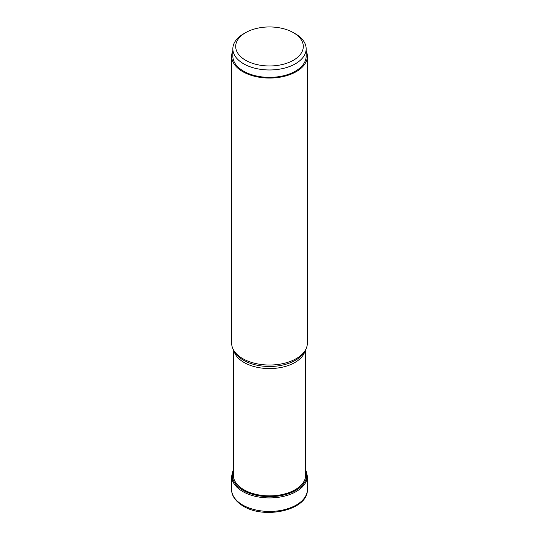 <?xml version="1.0" encoding="UTF-8"?>
<svg xmlns="http://www.w3.org/2000/svg" width="539" height="539" viewBox="0 0 539 539"><rect width="100%" height="100%" fill="white"/><g stroke="black" fill="none" stroke-linecap="round" stroke-linejoin="round"><path stroke-width="0.81" d="M233.555 469.503A37.225 21.493 180 0 0 243.177 490.288A37.225 21.493 0 0 0 288.129 493.697A37.225 21.493 0 0 0 305.445 469.503M231.649 56.197L231.649 343.175A37.851 21.856 0 0 0 233.764 350.377A37.851 21.856 0 0 0 242.732 358.63A37.851 21.856 0 0 0 305.236 350.377A37.851 21.856 0 0 0 307.351 343.175L307.351 56.197A37.851 21.856 180 0 1 283.986 76.39A37.851 21.856 180 0 1 242.732 71.653A37.851 21.856 180 0 1 231.649 56.197A37.851 21.856 180 0 1 232.841 50.76M306.159 50.76A37.851 21.856 180 0 1 307.351 56.197M232.841 48.8L232.841 56.197A36.659 21.169 0 0 0 255.473 75.756A36.659 21.169 0 0 0 295.426 71.168A36.659 21.169 0 0 0 306.159 56.197L306.159 48.8A36.659 21.169 180 0 1 295.426 63.77A36.659 21.169 180 0 1 255.473 68.359A36.659 21.169 180 0 1 232.841 48.8A36.659 21.169 180 0 1 243.574 33.836L245.602 32.663A33.802 19.512 180 0 1 293.398 32.663A33.802 19.512 180 0 1 293.398 60.26A33.802 19.512 180 0 1 245.602 60.26A33.802 19.512 180 0 1 245.602 32.663L243.574 33.836M293.398 32.663L295.426 33.836A36.659 21.169 180 0 1 306.159 48.8M231.649 489.58A37.851 21.856 0 0 0 242.732 505.036A37.851 21.856 0 0 0 283.986 509.773A37.851 21.856 0 0 0 307.351 489.58C308.443 509.934 264.844 519.724 243.23 506.128C233.569 500.28 231.406 493.508 231.649 489.58L231.649 476.058L233.555 468.964M307.351 489.58L307.351 476.058A37.851 21.856 180 0 1 283.986 496.251A37.851 21.856 180 0 1 242.732 491.514A37.851 21.856 180 0 1 231.649 476.058M305.445 469.388A37.299 21.533 180 0 1 288.284 493.737A37.299 21.533 180 0 1 243.123 490.362A37.299 21.533 180 0 1 233.555 469.388M305.445 472.326A36.234 20.92 0 0 1 285.441 493.731A36.234 20.92 0 0 1 243.884 489.735A36.234 20.92 180 0 1 233.555 472.326M305.128 350.559A35.945 20.752 180 0 1 281.041 367.463A35.945 20.752 180 0 1 244.106 362.498A35.945 20.752 180 0 1 244.079 362.484A35.945 20.752 180 0 1 233.872 350.559M233.764 350.377L234.93 352.311A36.618 21.142 0 0 0 243.608 360.288A36.618 21.142 0 0 0 243.635 360.301A36.618 21.142 0 0 0 304.07 352.311L305.236 350.377M307.351 476.058L305.445 468.964M305.445 350.027L305.445 477.567M233.555 350.027L233.555 477.567"/></g></svg>
